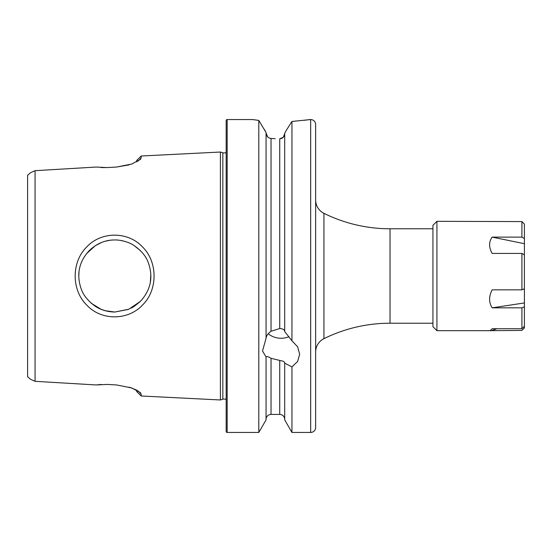 <?xml version="1.0" encoding="UTF-8"?>
<svg xmlns="http://www.w3.org/2000/svg" width="552" height="552" viewBox="0 0 552 552"><rect width="100%" height="100%" fill="white"/><g stroke="black" fill="none" stroke-linecap="round" stroke-linejoin="round"><path stroke-width="0.83" d="M105.301 310.735L114.83 312.039L128.243 309.444M131.135 308.14L133.529 306.808M133.936 306.553L140.339 301.454M150.337 282.175L150.841 274.544M140.38 250.587L133.957 245.461M124.918 241.403L120.37 240.389M142.754 304.787C128.602 320.491 101.561 321.105 86.83 305.146C71.374 290.242 71.298 262.138 86.616 247.075C101.223 231.136 128.195 231.302 142.526 246.972C157.789 261.738 157.948 289.862 142.754 304.787M114.83 312.039L128.809 309.217L140.45 301.344C151.006 289.648 153.532 276.524 148.026 261.965C145.735 255.88 140.981 250.339 133.77 245.336C129.271 242.28 121.192 239.823 114.83 239.961C105.342 239.906 96.835 243.439 89.314 250.553C78.446 262.103 76.259 275.717 81.544 289.8C83.656 295.624 88.265 301.137 95.379 306.332C101.023 309.989 107.509 311.894 114.83 312.039M226.168 399.641A3.974 3.974 0 0 0 222.842 399.206L222.842 152.794A3.974 3.974 0 0 0 226.168 152.359M268.203 333.746A18.575 16.091 180 0 0 281.092 338.252A18.575 16.091 180 0 0 289.048 336.699M310.672 432.444L310.672 119.556A4.968 4.968 0 0 1 315.64 124.524L315.64 427.476A4.968 4.968 0 0 1 310.672 432.444L291.953 432.444L284.701 419.886L284.701 362.899C284.563 361.788 283.362 361.077 281.092 360.773L271.032 358.296C268.175 356.564 266.519 356.116 266.057 356.937L262.517 351.01L266.057 338.286L266.057 132.528L258.805 120.412L252.575 119.556L227.162 119.556A0.994 0.994 0 0 0 226.168 120.55L226.168 431.45A0.994 0.994 0 0 0 227.162 432.444L227.162 119.556M266.057 338.045C266.512 335.568 268.168 333.304 271.032 331.248L279.726 328.543L281.092 328.599C283.362 329.116 284.57 330.034 284.701 331.338M264.415 129.492L266.057 132.528M275.193 138.697L271.032 138.455C268.175 138.131 266.519 136.323 266.057 133.018L267.658 136.841M279.726 138.814L283.259 137.324L284.701 133.763C284.425 136.82 282.769 138.504 279.726 138.814L279.726 328.543M284.701 133.273L286.826 129.492L284.701 133.273L284.701 331.579L291.953 340.805L291.953 121.454L286.826 129.492M101.568 242.494L95.365 245.674M95.234 245.757L86.602 253.603M79.005 272.108L78.798 276M109.786 240.32L105.653 241.155M106.17 310.983L101.154 309.341L91.328 303.317M136.703 161.888L136.703 160.453L141.153 156.009L220.407 152.028L220.407 399.972L141.153 395.991L141.153 394.004L137.827 390.74M266.057 357.185L266.057 419.886L258.805 432.444L227.162 432.444M258.805 432.444L258.805 120.412L256.183 120.074M310.672 119.556L291.953 121.454M291.953 340.805L297.632 346.773L299.674 354.225L297.632 361.443L291.953 366.914L284.701 363.147M291.953 432.444L291.953 366.914M315.64 352.031A14.911 14.911 0 0 1 323.941 338.666A149.116 149.116 0 0 1 390.029 323.217L390.029 228.783A149.116 149.116 0 0 1 323.941 213.334A14.911 14.911 0 0 1 315.64 199.969M432.94 228.783L390.029 228.783M432.94 323.217L390.029 323.217M141.153 156.009L141.153 157.996L140.367 159.424L131.638 164.061L116.596 167.049L107.081 167.573L96.165 167.049L35.059 170.678L30.512 172.721L27.6 175.288L27.6 376.712L30.512 379.279L35.059 381.322L35.059 170.678M35.059 381.322L96.165 384.951L107.081 384.427L116.596 384.951L131.686 387.946L140.346 392.582L141.153 394.004M222.842 152.794L220.407 152.028M222.842 399.206L220.407 399.972M284.701 419.396A4.968 4.968 0 0 0 279.726 414.428L271.032 414.428L271.032 358.296M266.057 419.396A4.968 4.968 0 0 1 271.032 414.428M141.153 395.991L136.703 391.547L136.703 390.112L129.189 387.131M101.133 384.427L96.172 384.951M101.133 167.573L107.081 167.573M116.596 167.049L129.189 164.869M304.58 120.267L306.822 119.963M308.533 119.715L309.61 119.556M252.906 119.605L254.21 119.798M141.153 157.996L137.821 161.267M436.922 330.676L432.94 326.701L432.94 225.299L436.922 221.324L436.922 330.676L490.155 330.676L492.156 328.73L521.916 328.73L521.916 307.837L492.156 307.837C488.761 302.358 488.761 296.355 492.156 289.841L521.916 289.841L521.916 253.423L492.156 253.423C488.761 247.296 488.761 241.859 492.156 237.112L524.4 243.694L524.4 224.105L521.916 221.587L436.922 221.324M521.916 328.73L524.4 326.211L524.4 306.767L521.916 307.837M524.4 238.561L521.916 237.112L492.156 237.112M521.916 237.112L521.916 221.587M524.4 243.694L524.4 254.872L521.916 253.423M492.156 307.837L524.4 302.945L524.4 254.872M524.4 302.945L524.4 306.767M524.4 326.211L524.4 327.895L521.916 330.413L490.155 330.676M524.4 288.765L521.916 289.841M492.156 330.413L496.89 328.73M279.726 414.428L279.726 360.635M323.941 338.666L323.941 213.334M271.032 331.248L271.032 138.455"/></g></svg>
